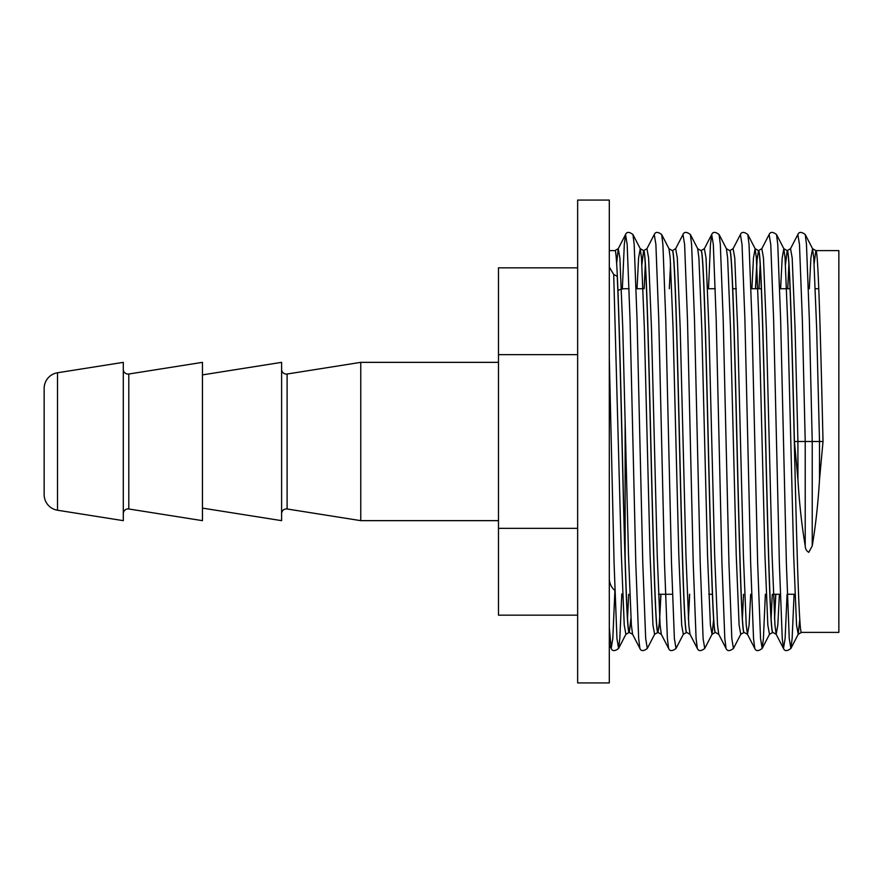 <?xml version="1.0" encoding="UTF-8"?>
<svg xmlns="http://www.w3.org/2000/svg" width="883" height="883" viewBox="0 0 883 883"><rect width="100%" height="100%" fill="white"/><g stroke="black" fill="none" stroke-linecap="round" stroke-linejoin="round"><path stroke-width="1.32" d="M123.3 369.326A4.746 4.746 0 0 0 128.797 374.017L202.461 362.35L202.461 520.65L128.797 508.983L128.797 374.017M123.3 513.674A4.746 4.746 0 0 1 128.797 508.983M281.611 369.326A4.746 4.746 0 0 0 287.107 374.017L360.761 362.35L360.761 520.65L287.107 508.983L287.107 374.017M281.611 513.674A4.746 4.746 0 0 1 287.107 508.983M44.15 494.601L44.15 388.399A15.828 15.828 0 0 1 57.505 372.769L123.3 362.35L123.3 520.65L57.505 510.231A15.828 15.828 0 0 1 44.15 494.601M614.866 590.484A15.828 15.828 0 0 1 609.303 578.431M629.138 288.73L625.131 288.73A15.828 15.828 0 0 0 617.957 290.452M202.461 508.111L281.611 520.65L281.611 362.35L202.461 374.889M498.487 362.35L360.761 362.35M498.487 520.65L360.761 520.65M609.303 682.923L609.303 200.077L577.648 200.077L577.648 682.923L609.303 682.923M794.976 594.27L787.294 594.27M780.285 594.27L773.387 594.27M712.393 594.27L708.817 594.27M672.427 594.27L658.519 594.27M818.784 288.73L815.34 288.73M790.064 288.73L779.722 288.73M761.345 288.73L751.014 288.73M736.323 288.73L732.758 288.73M715.285 288.73L707.603 288.73M643.045 288.73L636.146 288.73M630.992 619.402L629.303 632.394C626.908 635.054 624.513 543.475 622.129 441.5C619.734 339.525 617.338 247.946 614.943 250.606L609.303 250.606M614.943 250.606L618.232 248.686L619.888 257.924L622.758 328.046L628.497 554.954L631.367 625.076L632.592 634.314L629.182 632.394C626.787 635.054 624.391 543.475 621.996 441.5C620.396 374.668 618.84 309.458 617.217 276.291L613.707 274.447L609.303 267.052L609.303 358.056L614.082 563.266L616.952 638.519L618.586 648.464L619.822 638.519L621.798 593.906M799.788 619.402L798.199 634.314L801.477 632.394L838.85 632.394L838.85 250.606L815.837 250.606L814.148 263.598M823.022 441.5L794.424 441.5L797.923 479.701C799.369 503.531 801.797 525.606 805.219 545.948C805.263 548.707 806.433 550.849 808.74 552.35L812.228 545.948C815.627 525.749 818.066 503.663 819.512 479.701L823.022 441.5C820.627 339.525 818.232 247.946 815.837 250.606L812.559 248.686L810.903 257.924L809.325 288.73M794.424 441.5C792.029 339.525 789.634 247.946 787.25 250.606L785.428 263.598M801.477 632.394C799.093 635.054 796.698 543.475 794.303 441.5C791.908 339.525 789.512 247.946 787.128 250.606L783.839 248.686L782.183 257.924L780.616 288.73M751.897 288.73L753.464 257.924L755.12 248.686L756.345 257.924L759.214 328.046L764.954 554.954L767.824 625.076L769.479 634.314L772.89 632.394C770.495 635.054 768.1 543.475 765.704 441.5C763.32 339.525 760.925 247.946 758.53 250.606L756.974 259.944L755.462 288.73M772.768 632.394C770.373 635.054 767.978 543.475 765.583 441.5C763.188 339.525 760.804 247.946 758.409 250.606L755.12 248.686L747.813 234.536L749.049 244.481L751.919 319.734L757.658 563.266L760.539 638.519L762.172 648.464L763.409 638.519L765.362 594.27M744.17 632.394C741.775 635.054 739.38 543.475 736.996 441.5C734.601 339.525 732.206 247.946 729.811 250.606L729.689 250.606C732.084 247.946 734.479 339.525 736.864 441.5C739.259 543.475 741.654 635.054 744.049 632.394L747.46 634.314L746.234 625.076L743.365 554.954L737.625 328.046L734.755 257.924L733.1 248.686L740.407 234.536C741.632 231.699 744.104 231.699 747.813 234.536M715.451 632.394C713.056 635.054 710.672 543.475 708.276 441.5C705.881 339.525 703.486 247.946 701.091 250.606L700.97 250.606C703.365 247.946 705.76 339.525 708.155 441.5C710.55 543.475 712.934 635.054 715.329 632.394L718.74 634.314L717.526 625.076L714.645 554.954L708.906 328.046L706.036 257.924L704.38 248.686L711.687 234.536L710.451 244.481L708.497 288.73M686.731 632.394C684.347 635.054 681.952 543.475 679.557 441.5C677.162 339.525 674.767 247.946 672.382 250.606L672.261 250.606C674.645 247.946 677.04 339.525 679.435 441.5C681.831 543.475 684.226 635.054 686.61 632.394L690.02 634.314L688.806 625.076L685.936 554.954L680.186 328.046L677.316 257.924L675.661 248.686L682.967 234.536C684.193 231.699 686.665 231.699 690.385 234.536L691.61 244.481L694.491 319.734L700.23 563.266L703.1 638.519L704.733 648.464C701.025 651.301 698.552 651.301 697.327 648.464L696.091 638.519L693.221 563.266L687.482 319.734L684.612 244.481L682.967 234.536M660.959 594.27L659.458 623.056L658.023 632.394C655.628 635.054 653.232 543.475 650.837 441.5C648.453 339.525 646.058 247.946 643.663 250.606L641.853 263.598M643.663 250.606L646.952 248.686L648.597 257.924L651.466 328.046L657.217 554.954L660.087 625.076L661.312 634.314L657.901 632.394C655.506 635.054 653.111 543.475 650.716 441.5C648.321 339.525 645.937 247.946 643.541 250.606L640.252 248.686L638.597 257.924L637.029 288.73M787.183 250.617L785.495 264.591M775.826 594.27L774.579 619.402M775.704 594.27L774.512 618.409M758.464 250.617L757.095 259.944L755.583 288.73M689.678 594.27L688.431 619.402M689.557 594.27L688.365 618.409M670.561 263.598L669.314 288.73M660.837 594.27L659.336 623.056L657.956 632.383M643.597 250.617L641.908 264.591M630.937 618.409L629.237 632.383M609.303 627.482L609.303 644.833L611.179 648.464L609.303 627.482L609.303 552.317M577.648 615.153L498.487 615.153L498.487 267.847L577.648 267.847M577.648 354.668L498.487 354.668M577.648 528.332L498.487 528.332M57.505 372.769L57.505 510.231M625.131 420.44L625.131 558.531L625.131 420.44M805.219 545.948L805.219 441.5L802.349 319.734L799.479 244.481L797.835 234.536C799.06 231.699 801.532 231.699 805.252 234.536L806.477 244.481L809.358 319.734L812.228 441.5L812.228 545.948M787.073 594.27L785.119 638.519L783.475 648.464L782.25 638.519L779.369 563.266L773.629 319.734L770.76 244.481L769.126 234.536C770.351 231.699 772.813 231.699 776.532 234.536L777.768 244.481L780.638 319.734L786.378 563.266L789.247 638.519L790.892 648.464L792.128 638.519L794.082 594.27M750.682 594.27L749.104 625.076L747.46 634.314L754.766 648.464L753.53 638.519L750.66 563.266L744.91 319.734L742.04 244.481L740.407 234.536M726.047 648.464L724.811 638.519L721.941 563.266L716.201 319.734L713.321 244.481L711.687 234.536C712.912 231.699 715.385 231.699 719.093 234.536L720.329 244.481L723.199 319.734L728.95 563.266L731.819 638.519L733.453 648.464C729.744 651.301 727.272 651.301 726.047 648.464L718.74 634.314M668.608 648.464L667.382 638.519L664.502 563.266L658.762 319.734L655.892 244.481L654.259 234.536C655.484 231.699 657.945 231.699 661.665 234.536L662.901 244.481L665.771 319.734L671.51 563.266L674.38 638.519L676.025 648.464C672.305 651.301 669.833 651.301 668.608 648.464L661.312 634.314M632.592 634.314L639.899 648.464L638.663 638.519L635.793 563.266L630.043 319.734L627.173 244.481L625.539 234.536L624.303 244.481L622.338 288.984M614.899 590.506L612.813 638.519L611.179 648.464C612.405 651.301 614.877 651.301 618.586 648.464L625.892 634.314L624.237 625.076L621.367 554.954L613.707 274.447M639.899 648.464C641.124 651.301 643.586 651.301 647.305 648.464L645.672 638.519L642.791 563.266L637.051 319.734L634.182 244.481L632.945 234.536C629.237 231.699 626.764 231.699 625.539 234.536L618.232 248.686L616.632 263.598M819.512 479.701L819.512 441.5L816.643 328.046L813.773 257.924L812.559 248.686L805.252 234.536M779.402 594.27L777.824 625.076L776.179 634.314L783.475 648.464C784.7 651.301 787.172 651.301 790.892 648.464L798.199 634.314L796.543 625.076L793.674 554.954L787.923 328.046L785.053 257.924L783.839 248.686L776.532 234.536M772.272 594.27L771.135 618.409M743.552 594.27L742.415 618.409M733.453 648.464L740.76 634.314L739.104 625.076L736.234 554.954L730.495 328.046L727.625 257.924L726.4 248.686L719.093 234.536M713.641 619.402L712.04 634.314L710.396 625.076L707.526 554.954L701.775 328.046L698.906 257.924L697.691 248.686L690.385 234.536M676.025 648.464L683.332 634.314L681.676 625.076L678.806 554.954L673.056 328.046L670.186 257.924L668.972 248.686L661.665 234.536M647.305 648.464L654.612 634.314L652.956 625.076L650.087 554.954L644.347 328.046L641.477 257.924L640.252 248.686L632.945 234.536M628.685 594.27L627.548 618.409M797.923 479.701L797.923 441.5L795.053 328.046L792.183 257.924L790.528 248.686L797.835 234.536M788.872 264.591L787.735 288.73M772.89 632.394L776.179 634.314L774.954 625.076L772.084 554.954L766.334 328.046L763.464 257.924L761.819 248.686L769.126 234.536M760.164 264.591L759.027 288.73M645.296 264.591L644.16 288.73M754.766 648.464C755.991 651.301 758.453 651.301 762.172 648.464L769.479 634.314M715.329 632.394L712.04 634.314L704.733 648.464M787.25 250.606L790.528 248.686M758.53 250.606L761.819 248.686M729.811 250.606L733.1 248.686M701.091 250.606L704.38 248.686M672.382 250.606L675.661 248.686M690.02 634.314L697.327 648.464M646.952 248.686L654.259 234.536M740.76 634.314L744.049 632.394M726.4 248.686L729.689 250.606M697.691 248.686L700.97 250.606M683.332 634.314L686.61 632.394M668.972 248.686L672.261 250.606M654.612 634.314L657.901 632.394M625.892 634.314L629.182 632.394"/></g></svg>
